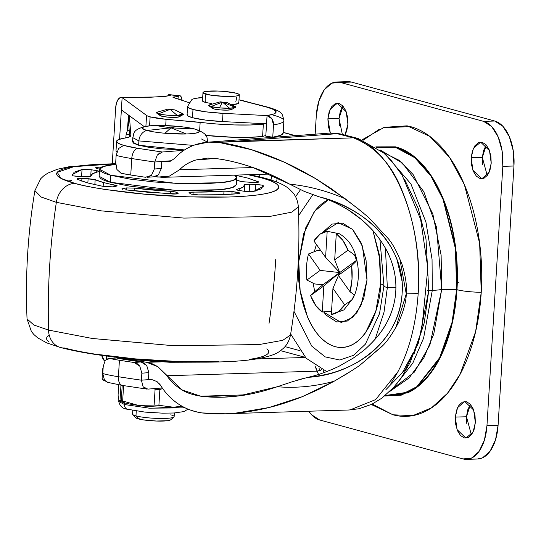 <?xml version="1.0" encoding="UTF-8"?>
<svg xmlns="http://www.w3.org/2000/svg" width="541" height="541" viewBox="0 0 541 541"><rect width="100%" height="100%" fill="white"/><g stroke="black" fill="none" stroke-linecap="round" stroke-linejoin="round"><path stroke-width="0.81" d="M186.395 133.985L170.949 127.818L165.005 133.262L186.395 133.985C199.757 133.275 202.503 131.625 194.632 129.029L170.949 127.818L186.395 133.985A28.49 3.929 -176.5 0 1 165.005 133.262A28.49 3.929 -176.5 0 1 147.03 130.482A10.407 8.582 105.2 0 0 138.902 140.91L138.631 145.245L184.508 149.931L162.28 148.897L148.849 147.301L138.631 145.245L138.902 140.91L193.489 145.401L138.902 140.91A10.407 8.582 -74.8 0 1 147.03 130.482L170.949 127.818L176.657 126.249L155.267 125.526L170.949 127.818L155.267 125.526C141.904 126.236 139.159 127.886 147.03 130.482C151.406 131.639 157.397 132.565 165.005 133.262L170.949 127.818L147.03 130.482A28.49 3.929 -176.5 0 1 155.267 125.526A28.49 3.929 -176.5 0 1 176.657 126.249L170.949 127.818L194.632 129.029A28.49 3.929 -176.5 0 1 186.395 133.985M170.753 414.825A20.822 2.874 -176.5 0 1 173.296 417.368A20.822 2.874 -176.5 0 1 156.39 418.382A20.822 2.874 -176.5 0 1 135.967 415.887L138.388 418.896A17.697 2.441 3.5 0 0 155.747 421.02A17.697 2.441 3.5 0 0 170.117 420.154M119.291 400.719L119.825 401.057A35.395 4.883 3.5 0 0 124.613 402.883A35.395 4.883 3.5 0 0 138.239 405.385A35.395 4.883 3.5 0 0 173.519 407.231A35.395 4.883 -176.5 0 1 138.239 405.385A35.395 4.883 -176.5 0 1 124.613 402.883L124.511 404.526L149.255 408.178L185.11 407.826L149.255 408.178L124.511 404.526A4.997 4.118 105.2 0 0 127.318 409.206A4.997 4.118 -74.8 0 1 124.511 404.526L118.749 401.463L124.511 404.526L124.613 402.883L121.279 400.611A39.561 5.457 -176.5 0 1 120.028 400.252L119.291 400.712L118.905 400.13L120.028 400.252A39.561 5.457 3.5 0 0 121.279 400.611L122.212 385.395L121.279 400.611A39.561 5.457 3.5 0 0 122.651 400.962L123.591 385.611L122.651 400.962L138.239 405.385L154.124 405.053L155.091 389.229L153.712 388.661L155.091 389.229L154.124 405.053A39.561 5.457 3.5 0 0 158.905 405.304L159.872 389.479A39.561 5.457 -176.5 0 1 155.091 389.229A39.561 5.457 3.5 0 0 159.872 389.479L158.905 405.304L173.519 407.231L181.952 406.169L173.519 407.231A35.395 4.883 3.5 0 0 182.689 406.575M201.516 138.996L207.616 142.188M195.612 129.231A10.407 8.582 105.2 0 0 194.632 129.029C190.256 127.872 184.265 126.946 176.657 126.249A28.49 3.929 -176.5 0 1 194.632 129.029A10.407 8.582 -74.8 0 1 195.612 129.231M120.954 385.192L120.028 400.252L120.954 385.192M132.816 413.689A20.822 2.874 3.5 0 0 135.967 415.887L136.264 411.011L135.967 415.887A20.822 2.874 3.5 0 0 157.783 418.43A20.822 2.874 3.5 0 0 173.911 417.023M118.073 395.261L118.709 384.813L118.073 395.261L118.905 400.13L118.073 395.261M162.719 388.607L159.872 389.479L162.719 388.607M173.519 407.231L158.905 405.304A39.561 5.457 -176.5 0 1 154.124 405.053L138.239 405.385L122.651 400.962A39.561 5.457 -176.5 0 1 121.279 400.611L124.613 402.883A35.395 4.883 -176.5 0 1 119.622 400.922M207.616 142.236C206.54 138.056 209.57 134.405 195.551 129.218C185.773 126.344 160.406 124.484 148.065 125.992C131.348 129.218 134.283 134.08 132.802 137.664L138.902 140.91L132.802 137.664L132.538 141.999L138.631 145.245L133.181 143.04L133.329 141.032M135.818 417.855L143.216 419.863L156.45 421.04L167.764 420.695L170.672 419.83M135.507 417.375A17.697 2.441 3.5 0 0 138.388 418.896L135.967 415.887A20.822 2.874 -176.5 0 1 132.579 414.102M314.443 251.207L316.411 244.471L314.443 251.207M322.253 232.792L338.179 222.615L352.421 229.215L362.355 245.939L367.001 279.981L366.081 260.512L361.145 242.875L352.942 229.763L342.724 223.162L332.052 224.082L322.253 232.792L338.179 222.615L352.421 229.215L362.355 245.939L367.001 279.981L360.915 305.766L352.759 317.398L341.229 322.504L323.89 312.252L326.466 315.362L336.685 321.956L347.363 321.036L356.871 312.739L363.768 298.314L367.001 279.981L360.915 305.766L352.759 317.398L341.229 322.504L323.89 312.252L326.466 315.362L336.685 321.956L347.363 321.036L356.871 312.739L363.768 298.314L367.001 279.981L366.081 260.512L361.145 242.875L352.942 229.763L342.724 223.162L332.052 224.082L322.253 232.792M379.579 313.422L365.391 344.157L353.767 355.227L339.822 360.022L325.161 356.891L311.772 346.132L293.979 311.325L311.772 346.132L325.161 356.891L339.822 360.022L353.767 355.227L365.391 344.157L379.545 313.564L383.954 285.804A20.822 2.874 -176.5 0 1 383.995 285.648L380.648 283.687L379.978 259.633L372.972 230.75M290.666 333.959L306.165 358.25L326.784 371.593L306.165 358.25L290.666 333.959M375.143 339.234L383.995 312.299L387.342 287.609A20.822 2.874 -176.5 0 1 383.954 285.81A20.822 2.874 3.5 0 0 387.342 287.609L383.995 312.299L375.143 339.234M298.76 261.438L298.287 261.31L298.76 261.438L303.609 233.928L313.956 212.302C318.223 206.398 322.977 202.246 328.225 199.845L314.808 211.152L305.733 227.815L298.76 261.438C295.792 282.659 304.928 337.415 335.17 346.659C365.54 353.882 380.972 305.807 380.648 283.687L375.799 311.197L365.452 332.823C361.185 338.727 356.431 342.879 351.19 345.273C345.942 347.674 340.6 348.133 335.17 346.659C329.746 345.185 324.634 341.885 319.846 336.759C315.065 331.633 310.96 325.08 307.552 317.087L300.14 290.639L298.76 261.438M298.652 215.555L312.745 194.801L298.652 215.555M395.897 287.345L387.342 287.609L395.897 287.345M389.682 391.522L409.043 378.017L423.907 357.757L433.74 334.149L441.72 289.347A24.981 3.449 -176.5 0 1 432.3 290.361L423.61 338.118L412.803 363.126L396.492 384.09L412.803 363.126L423.61 338.118L432.3 290.361L428.763 290.47L425.97 238.851L418.247 208.447L404.519 179.233L418.247 208.447L425.97 238.851L428.763 290.47L427.661 290.551L428.763 290.47L418.531 342.757L405.466 369.429L385.889 389.669M382.818 152.217L398.866 160.17L413.087 174.479L432.854 214.053L441.118 255.169L441.72 289.347L456.645 289.618C455.644 305.996 452.952 321.273 448.563 335.467C444.175 349.655 438.426 361.665 431.319 371.511C424.212 381.351 416.286 388.269 407.542 392.266L385.253 395.512L401.625 394.457L416.712 386.761L439.65 357.729L452.066 322.287L456.645 289.618L441.72 289.347L429.919 344.894L414.467 372.039L391.725 389.473M121.211 358.886L121.258 358.128L120.69 358.014L121.258 358.128L121.211 358.886M399.718 258.388L406.25 293.905L418.179 293.54C420.093 256.177 414.893 222.304 402.572 191.927C392.171 164.863 375.812 146.841 353.496 137.847L218.429 142.303L251.369 149.661L284.106 162.104C292.931 165.972 303.433 171.477 315.606 178.625L330.794 188.315L357.074 207.9L368.448 217.299L388.397 238.77L368.448 217.299M300.079 350.717L284.979 346.612L300.079 350.717M276.532 181.925L277.323 177.698M324.093 372.587L323.187 370.402L324.093 372.58M363.491 213.066L345.3 198.838C327.278 190.987 308.728 186.084 289.651 184.136C276.167 176.772 263.961 171.247 253.032 167.561C239.176 162.814 226.611 159.791 215.345 158.499L207.514 158.128L195.977 159.96C189.201 162.131 183.717 165.404 179.531 169.773L252.951 167.534L179.531 169.773L169.455 176.089L162.442 177.34L155.139 176.63A395.579 54.567 3.5 0 0 158.06 177.076L169.455 176.089L179.531 169.773C184.068 165.161 189.553 161.894 195.977 159.96L215.345 158.499C227.511 160.001 240.076 163.024 253.032 167.561L289.651 184.136C308.728 186.084 327.278 190.987 345.3 198.838L315.606 178.625L284.106 162.104C261.188 151.737 239.298 145.137 218.429 142.303C209.901 141.438 201.881 142.364 194.361 145.076C186.659 147.862 180.058 152.312 174.56 158.432L170.577 161.164L165.925 161.644L163.74 161.319M157.086 381.648L152.582 379.816L148.444 379.2A395.579 54.567 3.5 0 0 152.582 379.816L157.086 381.648L160.677 385.483C165.336 393.084 171.301 399.285 178.55 404.086C185.61 408.753 193.387 411.694 201.874 412.918C222.723 415.211 245.073 413.419 268.924 407.535L302.324 396.675L334.149 381.229C315.295 386.457 296.333 388.296 277.262 386.741L239.041 395.884C225.705 397.608 212.965 397.716 200.806 396.215L181.898 389.845L157.81 366.676L146.733 362.314A395.579 54.567 -176.5 0 1 126.682 359.123L126.641 359.772L126.682 359.123A49.968 6.891 -176.5 0 1 121.258 358.128L146.733 362.314L152.42 363.87L157.81 366.676L166.932 375.738L317.236 371.153A29.146 16 -91.7 0 0 314.896 365.919L318.521 374.453L317.236 371.153L321.597 369.733L317.236 371.153L166.932 375.738C170.516 381.209 175.507 385.909 181.898 389.845C186.205 392.712 192.508 394.835 200.806 396.215L246.081 394.829L200.806 396.215L223.906 397.155M398.129 371.451L375.657 399.596L349.959 409.956M390.839 383.292C406.413 360.658 415.529 330.74 418.179 293.54L406.25 293.905L395.796 327.792M382.825 345.483L359.427 365.662L346.95 373.736L334.149 381.229L318.446 389.527L302.324 396.675C289.307 401.767 278.169 405.385 268.924 407.535L235.254 413.196M330.828 133.045L340.56 133.999L357.912 138.395L383.691 152.975L391.522 160.86L402.125 175.237L420.621 219.342L427.843 268.16L421.601 330.909L410.098 362.646L401.273 377.733L393.726 387.309L381.919 398.122L371.775 404.283L359.068 408.739L349.013 409.997L225.076 413.784L201.874 412.918C192.447 411.309 184.677 408.36 178.55 404.086C171.179 399.123 165.221 392.922 160.677 385.483L159.514 383.867M304.103 191.304L289.651 184.136L304.103 191.304L318.906 196.768C328.022 199.122 337.827 203.511 348.316 209.942C357.5 215.656 365.831 222.723 373.324 231.149C389.398 249.861 396.884 269.898 395.775 291.261C394.389 312.637 384.577 331.586 366.318 348.1C375.819 339.295 382.649 330.774 386.808 322.544C392.198 312.306 395.187 301.871 395.775 291.261C396.425 280.664 394.673 269.912 390.521 259.017C387.383 250.341 381.655 241.049 373.324 231.149C372.83 230.182 368.901 226.341 361.53 219.612L348.316 209.942C336.82 203.078 327.014 198.689 318.906 196.768C331.863 200.461 342.568 204.701 351.014 209.482C361.97 215.528 371.167 222.534 378.605 230.5C386.815 239.257 392.935 248.948 396.979 259.558L401.909 280.603M339.552 365.993L338.822 366.358C327.582 371.681 317.269 375.339 307.863 377.334L292.444 381.682L277.262 386.741C263.021 391.535 250.28 394.585 239.041 395.884L222.906 397.189M170.063 161.333L165.925 161.644L170.063 161.333M418.179 293.54C423.569 221.54 392.455 147.017 353.496 137.847A20.822 17.434 -74.2 0 1 357.986 138.415A20.822 17.434 105.8 0 0 353.496 137.847L337.084 133.688L353.496 137.847L231.318 141.573L337.084 133.688L329.55 133.106L209.36 142.067M329.618 133.106L337.084 133.688L231.318 141.573L218.429 142.303L208.231 142.155L194.361 145.076C186.523 147.991 179.923 152.44 174.56 158.432L170.577 161.164L165.925 161.644M280.556 350.649L305.381 357.391L280.556 350.649M305.449 357.473L256.218 358.974L305.449 357.473M161.062 361.882L146.733 362.314L161.062 361.882M259.484 176.785L259.95 174.364M271.9 175.149L270.994 179.964L271.9 175.149M402.119 293.344C401.368 304.914 398.257 315.897 392.807 326.291C387.491 336.34 380.255 345.185 371.085 352.827C362.761 359.785 352.827 365.459 341.29 369.848C332.316 373.385 321.171 375.88 307.863 377.334C316.208 375.711 326.521 372.052 338.822 366.358L353.212 358.135C361.145 352.489 365.513 349.141 366.318 348.1M303.312 378.47L297.394 380.154M292.444 381.682L277.262 386.741C296.333 388.296 315.295 386.457 334.149 381.229L353.976 369.32M359.427 365.662L381.926 346.456C387.031 341.669 392.624 333.587 398.71 322.22C403.714 310.608 406.223 301.168 406.25 293.905C407.116 286.683 405.764 276.999 402.193 264.853C397.398 252.62 392.8 243.923 388.397 238.77M317.75 196.444L318.906 196.768C363.031 206.784 406.054 245.249 402.119 293.344C399.806 341.527 353.043 375.021 307.863 377.334M456.645 289.618C457.645 273.239 456.881 257.016 454.345 240.948C451.803 224.873 447.691 210.179 442.004 196.863C436.31 183.541 429.473 172.613 421.5 164.079C413.52 155.537 405.006 150.04 395.958 147.578L376.495 147.328L395.924 147.571L414.737 157.688L430.852 175.987L443.018 199.304L455.407 248.549L456.645 289.618M414.305 353.287L424.272 322.74L428.763 290.47L432.3 290.361L432.049 259.301L425.936 222.121L410.889 183.879L386.118 155.206L410.889 183.879L425.936 222.121L432.049 259.301L432.3 290.361A24.981 3.449 3.5 0 0 441.72 289.347L436.506 227.206L423.826 191.764L402.477 163.071L380.059 149.952M402.301 372.803L413.304 352.604M320.414 370.375L319.082 368.502M277.323 177.705L276.539 181.925M337.084 133.688A20.822 16.02 -76.8 0 1 340.654 134.019A20.822 16.02 103.2 0 0 337.084 133.688M295.548 196.701L300.505 189.675L295.548 196.701M385.429 248.231L387.342 287.609M372.979 230.757L379.268 254.486L380.648 283.687L383.995 285.648M313.151 283.443L314.754 291.673L313.151 283.443M457.307 282.49A20.822 2.874 -176.5 0 1 459.059 282.909A20.822 2.874 3.5 0 0 457.307 282.49M371.302 404.506L393.03 414.805L412.864 415.603L431.454 407.887L447.434 393.327L460.087 374.311L475.6 331.721L481.24 292.302A20.822 2.874 -176.5 0 1 456.983 289.705L452.344 322.693L439.745 358.467L416.462 387.606L401.179 395.2L384.637 396.012M470.447 404.391L466.47 416.753L455.339 417.091L457.571 407.637L464.787 401.496L473.652 410.051L475.356 422.528L474.173 429.25L471.644 434.538L468.154 437.581L464.239 437.919L460.492 435.505L457.483 430.69L455.678 424.225L455.339 417.091L456.523 410.362L459.052 405.081L462.541 402.037L466.457 401.699L470.203 404.113L473.206 408.922L475.018 415.393L475.356 422.528L473.125 431.982L465.909 438.122L457.044 429.568L455.339 417.091L466.47 416.753L471.38 434.89M486.312 145.049L482.329 157.411L471.197 157.749L473.429 148.295L480.651 142.161L489.517 150.709L491.214 163.193L490.031 169.915L487.502 175.203L484.012 178.246L480.104 178.584L476.357 176.163L473.348 171.355L471.536 164.89L471.197 157.749L472.388 151.027L474.917 145.739L478.4 142.696L482.315 142.357L486.061 144.778L489.071 149.587L490.876 156.051L491.214 163.193L488.983 172.647L481.767 178.787L472.902 170.232L471.197 157.749L482.329 157.411L487.238 175.555M343.001 106.11L339.024 118.472L327.893 118.81L330.125 109.356L337.347 103.216L346.206 111.771L347.91 124.247L346.727 130.976L344.982 135.047L347.91 124.247L347.572 117.113L345.767 110.648L342.757 105.84L339.011 103.419L335.095 103.757L331.613 106.8L329.084 112.088L327.893 118.81L339.024 118.472L342.358 134.425M477.96 458.998A39.561 21.721 -91.7 0 0 498.085 425.341L486.954 425.679A39.561 21.721 88.3 0 1 466.829 459.336A39.561 21.721 88.3 0 1 462.954 458.917L319.65 419.978A39.561 21.721 88.3 0 1 308.769 411.228L311.562 414.751L319.65 419.978L462.954 458.917L471.407 458.186L478.934 451.613L484.398 440.198L486.954 425.679L502.819 166.344L502.089 150.932L498.18 136.974L491.688 126.587L483.6 121.367L340.296 82.421L331.843 83.152L324.316 89.725L318.852 101.14L316.296 115.659L315.16 134.182L316.296 115.659A39.561 21.721 88.3 0 1 336.421 82.002A39.561 21.721 88.3 0 1 340.296 82.421L351.427 82.083A39.561 21.721 -91.7 0 0 347.552 81.664M330.328 133.059L328.231 125.952L327.893 118.81L330.328 133.059M382.927 127.784L410.436 126.594C420.993 129.461 430.927 135.879 440.232 145.84C449.537 155.801 457.51 168.549 464.151 184.089C470.792 199.629 475.593 216.772 478.548 235.524C481.51 254.27 482.41 273.198 481.24 292.302C480.07 311.406 476.925 329.239 471.806 345.794C466.687 362.348 459.978 376.36 451.688 387.843C443.397 399.326 434.153 407.4 423.948 412.059C413.75 416.719 403.37 417.618 392.813 414.744L372.242 404.053M363.207 140.18L379.302 129.279M477.29 459.018L482.538 457.848L490.065 451.275L495.529 439.86L498.085 425.341L513.95 166.006L502.819 166.344L486.954 425.679L498.085 425.341L513.95 166.006L513.22 150.594L509.311 136.63L502.819 126.249L494.731 121.022L351.427 82.083L340.296 82.421L483.6 121.367L494.731 121.022L483.6 121.367A39.561 21.721 88.3 0 1 502.819 166.344L513.95 166.006A39.561 21.721 -91.7 0 0 494.731 121.022L351.427 82.083M466.809 423.887L466.47 416.753L467.654 410.024L470.183 404.736M482.667 164.552L482.329 157.411L483.519 150.689L486.048 145.401M339.363 125.607L339.024 118.472L340.215 111.75L342.744 106.462M375.853 146.888L395.417 146.827L414.44 156.789L430.778 175.101L443.126 198.567L455.711 248.258L456.983 289.705A20.822 2.874 3.5 0 0 481.24 292.302L479.657 243.308L464.388 184.65L449.463 157.275L429.845 136.413L407.211 125.837L384.245 127.331L362.145 139.781M375.839 146.881L395.998 146.976C405.087 149.451 413.642 154.976 421.662 163.558C429.676 172.133 436.546 183.115 442.261 196.498C447.982 209.881 452.114 224.65 454.663 240.799C457.213 256.948 457.984 273.252 456.983 289.705C455.975 306.165 453.263 321.523 448.854 335.778C444.445 350.034 438.67 362.112 431.529 371.998C424.387 381.885 416.421 388.837 407.637 392.854L384.631 396.019M258.273 181.702L258.24 182.263L258.273 181.702C259.092 182.317 257.509 182.601 253.526 182.54L240.961 181.573L253.526 182.54L257.753 182.378L258.273 181.702L247.737 178.07L234.922 175.128L247.737 178.07L258.605 182.006M98.158 168.718L96.454 168.373L98.158 168.718M90.881 176.359L90.881 176.285C90.732 176.738 89.042 176.927 85.809 176.86L73.245 175.893L79.615 176.65L89.522 176.772L90.881 176.285L92.464 173.817L99.037 171.341L98.036 170.868L91.131 169.718L82.022 169.509L74.158 172.187L72.23 175.399L73.245 175.893L72.23 175.399L72.136 174.662L82.022 169.509L91.131 169.718L98.036 170.868L99.05 171.409L98.435 171.74A77.032 10.624 -176.5 0 0 90.834 175.805A77.032 10.624 -176.5 0 0 90.881 176.285L90.888 176.319M77.18 179.321C76.362 178.706 77.945 178.422 81.928 178.483L81.765 181.147L81.928 178.483L88.122 178.692L87.858 182.993L88.122 178.692L94.492 179.45L103.372 182.479A77.032 10.624 -176.5 0 0 115.341 185.164L115.26 186.476L115.341 185.164L117.323 185.921L112.69 186.841L103.338 186.429L112.69 186.841L117.323 185.921L103.372 182.479L103.135 186.395L103.372 182.479A77.032 10.624 -176.5 0 1 95.162 179.68L94.851 184.704L95.162 179.68L94.492 179.45L81.928 178.483L77.701 178.645L77.18 179.321L87.716 182.953L103.338 186.429L87.716 182.953L76.842 179.085M178.003 193.326L178.003 193.326C178.232 193.921 176.292 194.145 172.16 193.996L125.37 189.837L148.146 192.292L176.765 193.949L178.003 193.326L176.833 192.4L173.573 191.595L134.391 188.106L126.54 187.923L121.901 188.843L122.915 189.391L121.901 188.85L126.54 187.923L134.391 188.106L134.222 190.899L134.391 188.106A77.032 10.624 -176.5 0 0 170.483 191.318L175.926 192.035L178.111 193.502M189.086 192.812C188.735 192.332 190.087 192.089 193.151 192.082A77.032 10.624 -176.5 0 0 224.008 191.142L223.798 194.598L224.008 191.142L232.089 191.5L231.927 194.172L232.089 191.5L237.296 192.305L237.201 193.773L237.296 192.305L238.994 192.65L240.015 193.191L238.385 193.664C227.261 194.672 213.925 195.078 198.378 194.888L191.162 194.111L198.378 194.888L220.045 194.726L238.385 193.664L239.994 193.252L238.994 192.65L227.883 191.101L189.81 192.265L189.086 192.812L191.162 194.111L188.978 192.677M244.573 184.738C244.721 184.285 246.412 184.096 249.644 184.163L249.185 191.724L249.644 184.163L255.839 184.373L255.426 191.041L255.839 184.373L262.209 185.13L263.217 185.624L263.129 187.071L263.217 185.624L263.318 186.361L253.431 191.514L244.322 191.304L237.418 190.155L244.322 191.304L253.431 191.514L261.296 188.836L263.217 185.624L262.209 185.13L249.644 184.163L244.573 184.738L242.99 187.206L237.019 189.282L236.417 189.681L237.418 190.155L236.403 189.614L237.019 189.282L236.972 190.019L237.019 189.282A77.032 10.624 -176.5 0 0 244.613 185.218A77.032 10.624 -176.5 0 0 244.573 184.738L244.566 184.704M199.96 362.159L169.935 362.26L143.182 360.617L113.596 356.877L151.453 361.28L199.94 362.159M249.868 174.675L264.887 178.165C279.832 182.378 285.864 186.003 289.367 189.154L292.485 192.251C295.859 195.95 297.807 200.785 298.334 206.757C300.194 249.793 297.577 292.553 290.483 335.035L282.781 340.316L259.166 344.549L173.756 345.74L92.342 338.483L48.528 330.084A20.822 17.163 105.2 0 0 60.288 347.457A20.822 17.163 -74.8 0 1 48.528 330.084L92.342 338.483L173.756 345.74L259.166 344.549L282.781 340.316L290.483 335.035C289.239 340.904 286.71 345.462 282.916 348.722L279.447 351.413C276.066 354.26 268.363 356.776 256.326 358.953C236.417 362.294 199.96 363.268 156.816 360.698C116.802 358.156 84.694 353.767 60.497 347.518L46.769 342.906L37.748 337.902L33.867 334.507L31.405 331.518L27.05 318.933L33.887 325.026L48.528 330.084A624.598 514.883 -74.8 0 1 49.637 266.294A624.598 514.883 105.2 0 0 48.528 330.084L33.887 325.026L27.05 318.926C25.19 275.89 27.801 233.13 34.895 190.642L41.217 197.039L56.338 202.334A624.598 514.883 105.2 0 0 49.637 266.294A624.598 514.883 -74.8 0 1 56.338 202.334L100.924 210.834L183.879 218.084L269.276 216.549L291.842 212.133L298.334 206.757L291.842 212.133L269.276 216.549L183.879 218.084L100.924 210.834L56.338 202.334A20.822 17.163 -74.8 0 1 74.773 183.352A20.822 17.163 105.2 0 0 56.338 202.334L41.217 197.039L34.895 190.642L40.764 178.665L43.571 176.001L47.838 173.106L57.4 169.245L69.37 166.675L115.679 163.551M248.123 174.723L260.681 177.671C282.199 182.391 296.482 194.699 228.512 197.025C193.617 197.654 160.724 196.207 129.833 192.691C102.445 189.37 84.092 186.26 74.773 183.352C66.712 181.161 61.316 178.983 58.584 176.812C55.851 174.648 56 172.653 59.016 170.841C62.032 169.022 67.693 167.521 75.997 166.337C84.301 165.154 94.614 164.369 106.942 163.997L115.679 163.801L74.029 166.635L57.231 172.329L61.005 178.368L74.773 183.352C82.827 185.543 92.944 187.578 105.11 189.458L144.974 194.199L188.309 196.856L228.512 197.025C240.84 196.654 251.152 195.869 259.457 194.686C267.761 193.495 273.421 192.001 276.437 190.182C279.454 188.369 279.596 186.375 276.87 184.21C274.138 182.04 268.742 179.862 260.681 177.671A20.822 17.163 -74.8 0 1 265.09 178.219A20.822 17.163 105.2 0 0 260.681 177.671L248.143 174.723M99.578 169.319L103.365 166.513L115.693 164.248L111.514 164.762C106.388 165.492 102.891 166.418 101.032 167.541C99.165 168.664 99.077 169.894 100.761 171.226C102.445 172.565 105.779 173.911 110.756 175.264L99.578 169.319L99.152 176.319L110.33 182.263L110.756 175.264L129.488 179.037L154.111 181.965L180.863 183.609L205.688 183.71L224.792 182.263C229.925 181.533 233.414 180.606 235.281 179.484C237.141 178.368 237.229 177.137 235.545 175.798L234.584 175.142L236.735 177.705L233.036 180.484L221.012 182.736L176.549 183.44L110.756 175.264L110.33 182.263L176.116 190.439L220.586 189.729L232.61 187.477L236.302 184.704L236.735 177.705M236.6 179.91L240.292 181.343A77.032 10.624 -176.5 0 0 236.6 179.91M97.069 167.358L95.459 167.771L96.454 168.373L95.439 167.832L97.069 167.358L102.229 166.939L97.069 167.358L96.995 168.508L97.069 167.358M99.159 176.136L100.335 178.226C102.019 179.565 105.353 180.91 110.33 182.263L129.062 186.036L153.678 188.965L180.437 190.601L205.262 190.709L224.366 189.262C229.492 188.532 232.988 187.605 234.855 186.483L236.316 184.522M71.77 180.613L67.226 181.025L71.77 180.613M275.748 259.389A624.598 514.883 -74.8 0 1 269.039 323.349M218.442 361.686L178.239 361.516L134.905 358.859L95.033 354.112C82.874 352.232 72.758 350.196 64.697 348.012A20.822 17.163 -74.8 0 1 60.288 347.457M48.947 335.501C45.924 337.314 45.782 339.302 48.514 341.472M249.387 359.346C257.692 358.156 263.352 356.654 266.368 354.842C269.384 353.03 269.526 351.035 266.794 348.871M244.167 191.277L244.512 185.685M193.151 192.082L193.002 194.476L193.151 192.082M126.411 189.965L126.54 187.923L126.411 189.965M122.929 189.391L122.983 188.43L122.929 189.391M176.738 193.949L176.833 192.4L176.738 193.949M170.327 193.901L170.483 191.318L170.327 193.901M96.224 172.309L96.332 170.523L96.224 172.309M90.712 176.508L91.131 169.718L90.712 176.508M81.583 176.711L82.022 169.509L81.583 176.711M239.852 188.525L239.731 190.594M306.524 266.699A41.637 22.864 88.3 0 1 308.492 253.979L316.735 250.733L320.793 250.632L316.735 250.733L308.492 253.979A41.637 22.864 -91.7 0 0 306.524 266.699A41.637 22.864 -91.7 0 0 306.896 280.055A41.637 22.864 88.3 0 1 306.524 266.699M353.976 254.385L356.438 258.327C353.645 246.764 347.789 238.486 338.869 233.489L336.286 233.78A41.637 22.864 88.3 0 1 347.964 250.213L347.998 250.226M356.438 258.327L356.472 260.377L356.904 260.295C359.4 272.306 358.697 283.734 354.788 294.568L354.037 294.656L350.047 291.782L354.037 294.656L354.835 294.46M356.472 260.377L354.551 255.007L347.964 250.213L334.69 259.856L339.707 272.563L356.472 260.377L339.707 272.563L325.594 257.381L327.183 231.311L325.594 257.381L313.915 240.955A41.637 22.864 88.3 0 1 327.183 231.311L320.076 234.138L313.915 240.955L325.594 257.381L339.707 272.563L320.171 270.405L308.492 253.979L320.171 270.405L306.896 280.055L314.686 283.957L322.936 284.742L316.221 290.375L322.936 284.742L314.686 283.957L306.896 280.055L320.171 270.405L339.707 272.563L338.368 275.355L351.643 265.705L356.066 261.425L356.472 260.377L356.066 261.425L351.643 265.705A41.637 22.864 88.3 0 1 350.047 291.782L352.015 279.061L351.643 265.705L338.368 275.355L350.047 291.782L338.368 275.355L339.707 272.563L334.69 259.856L347.964 250.213L342.825 240.319L336.286 233.78L334.69 259.856L336.286 233.78L339.038 233.57M331.552 311.129L331.085 311.325L331.552 311.129M322.253 311.974A41.637 22.864 88.3 0 1 310.575 295.548L315.714 305.442L322.253 311.974L323.849 285.905L310.575 295.548L323.849 285.905L322.253 311.974L331.099 311.318M339.707 272.563L323.849 285.905L339.707 272.563L322.936 284.742L339.707 272.563M344.624 304.806L332.945 288.373L344.624 304.806A41.637 22.864 88.3 0 1 331.349 314.449L338.463 311.623L344.624 304.806L351.785 300.052L354.429 294.757L353.706 297.165L351.772 300.072M331.985 314.449L331.349 314.449L332.945 288.373L331.349 314.449L343.853 309.919L353.408 297.8M336.725 233.536L335.9 233.049L336.718 233.536M332.945 288.373L338.456 275.477L332.945 288.373M335.9 233.049L327.183 231.311M316.221 290.375L310.575 295.548M227.294 102.668L222.439 102.1L235.409 107.389L235.43 106.645L227.294 102.668L233.489 105.867A13.532 1.866 -176.5 0 1 235.409 107.389L222.439 102.1L220.248 101.836L222.439 102.1L219.416 107.882L229.58 108.227L222.439 102.1L229.58 108.227L235.409 107.389A13.532 1.866 -176.5 0 1 229.58 108.227A13.532 1.866 -176.5 0 1 219.416 107.882A13.532 1.866 -176.5 0 1 210.882 106.563L222.439 102.1L227.294 102.668L220.248 101.836L208.988 105.022L213.911 108.93A9.718 1.339 3.5 0 0 223.115 110.087A9.718 1.339 3.5 0 0 231.129 109.701M175 109.924L183.135 113.901L177.286 115.483L170.144 109.356L158.587 113.82C163.761 115.01 169.996 115.564 177.286 115.483A13.532 1.866 -176.5 0 0 182.554 114.881A13.532 1.866 -176.5 0 0 181.194 113.13L175 109.924L167.953 109.093L156.694 112.285L158.587 113.82L170.144 109.356L167.953 109.093L170.144 109.356L177.286 115.483A13.532 1.866 -176.5 0 1 158.587 113.82L161.617 116.193A9.718 1.339 3.5 0 0 170.821 117.343A9.718 1.339 3.5 0 0 178.834 116.957M187.571 106.584L187.064 114.814A33.312 4.598 3.5 0 0 192.488 117.701L192.988 109.465A33.312 4.598 -176.5 0 1 187.571 106.584A33.312 4.598 -176.5 0 1 187.68 106.246L188.586 107.815L192.988 109.465L205.972 111.845L223.007 113.34L267.058 115.585L273.78 113.982L276.093 111.933L273.793 109.607L267.078 107.199L239.501 100.004A29.146 4.024 -176.5 0 1 244.992 101.201L267.078 107.199A55.371 7.642 -176.5 0 1 267.058 115.585A8.325 6.938 81.4 0 1 273.509 124.863L272.752 137.211L280.488 135.372L283.146 133.012M211.856 103.622L205.431 102.411A16.656 13.728 -74.8 0 1 205.242 98.306A16.656 13.728 -74.8 0 1 205.932 94.175A18.211 2.509 -176.5 0 1 203.288 92.173A18.211 2.509 -176.5 0 1 217.604 91.03A18.211 2.509 -176.5 0 1 236.356 93.248L224.867 91.47L217.78 91.037L206.135 91.395L203.355 92.126L203.288 93.106L210.895 95.175L224.515 96.386L236.16 96.034L238.933 95.297L239.007 94.317L236.356 93.248A18.211 2.509 -176.5 0 1 239.203 95.081A18.211 2.509 -176.5 0 1 225.333 96.413A18.211 2.509 -176.5 0 1 205.932 94.175A16.656 13.728 105.2 0 0 205.242 98.306A16.656 13.728 105.2 0 0 205.431 102.411L202.78 101.336L202.855 100.362M238.5 102.547L238.432 103.527L232.17 104.582A18.211 2.509 3.5 0 0 238.5 103.48M273.53 115.219A63.703 8.784 -176.5 0 1 283.897 120.738A63.703 8.784 -176.5 0 1 273.509 124.863L271.832 118.736L267.058 115.585L223.007 113.34L222.5 121.569L264.826 123.727A71.142 9.812 -176.5 0 1 263.352 124.132A51.206 7.067 -176.5 0 1 200.156 122.307L166.087 119.297L165.702 125.573L166.087 119.297A24.981 3.449 -176.5 0 1 150.127 116.849L149.58 125.843L150.127 116.849A24.981 3.449 -176.5 0 1 146.57 115.436L145.901 126.276L146.57 115.436A24.981 3.449 3.5 0 0 150.127 116.849L166.087 119.297L216.853 124.004L234.28 124.93L250.409 124.978L263.352 124.132A71.142 9.812 3.5 0 0 264.826 123.727L222.5 121.569L205.465 120.075L192.488 117.701L188.085 116.044L187.179 114.482M127.385 130.631L126.148 134.303L129.509 134.526L126.148 134.303L125.776 137.921L126.148 134.303L127.385 130.631L129.218 130.753L127.385 130.631L128.494 115.091L127.825 125.952L128.291 125.985L127.825 125.992M172.944 97.258L189.769 102.891L173.404 97.522L173.019 97.123L174.398 96.88A12.49 1.724 3.5 0 0 178.226 96.298L179.423 95.818L171.186 94.979L168.434 95.879L163.321 96.447L151.027 97.197L122.131 97.529L146.57 115.436L122.131 97.529L121.373 109.877L144.177 126.587L121.373 109.877L119.581 139.22L122.131 97.529L153.022 97.028M179.233 116.788L175.047 117.383L167.751 117.14L161.617 116.193L160.244 115.098M173.404 97.522L174.398 96.88A12.49 1.724 -176.5 0 0 178.226 96.298L178.057 99.05L178.226 96.298L179.423 95.818L180.735 96.203L182.107 100.376A12.49 3.456 -84.2 0 0 179.97 95.743A12.49 3.456 -84.2 0 0 179.423 95.818L170.023 94.736L168.555 94.763L167.926 95.818M262.595 136.481L263.352 124.132L262.595 136.481A51.206 7.067 3.5 0 1 205.742 135.406L233.529 137.286L249.651 137.326L262.595 136.481L265.841 135.46M283.897 120.738A63.703 8.784 3.5 0 1 273.509 124.863L272.752 137.211L265.8 136.163L266.557 123.815L264.826 123.727L266.557 123.815L267.058 115.585L265.8 136.163L272.752 137.211A63.703 8.784 3.5 0 0 283.139 133.086L283.897 120.738C282.835 115.429 281.766 112.826 280.684 112.927C279.839 111.432 275.869 109.586 268.755 107.395L239.514 99.882M162.3 387.992L147.835 389.114L162.3 387.992M102.668 368.982A49.968 6.891 -176.5 0 1 103.128 368.13L102.668 368.955L103.02 369.888A49.968 6.891 -176.5 0 1 102.668 368.982L102.087 378.45A49.968 6.891 3.5 0 0 105.38 381.175L103.818 380.418L102.087 378.423M162.266 152.007L183.879 150.337L162.341 152.001L137.827 148.329L123.727 145.387L118.323 143.311L116.592 141.316L118.662 139.551L129.285 136.947L130.875 135.399L129.373 115.74L130.881 135.507M283.18 132.471L295.001 135.683L283.18 132.471M202.158 97.725L197.593 98.104A29.146 4.024 3.5 0 0 191.649 99.869L187.68 106.246L191.649 99.869A29.146 4.024 -176.5 0 1 197.593 98.104L198.452 97.874M231.534 109.532L227.348 110.127L220.045 109.884L213.911 108.93L212.539 107.842M116.011 150.783L116.741 152.095A49.968 6.891 3.5 0 1 116.011 150.811L116.592 141.343A49.968 6.891 -176.5 0 1 124.383 138.158C128.744 137.461 130.908 136.542 130.875 135.399M161.759 161.475L171.605 160.711L154.76 162.009L161.759 161.475L161.333 168.467L161.759 161.475M128.582 122.449L129.678 136.765L128.582 122.449L128.291 125.985L128.582 122.449M107.862 382.433L104.46 380.134L102.797 373.554L103.223 366.555L105.245 360.279L108.477 358.406L116.558 357.98A49.968 6.891 -176.5 0 0 124.91 359.501A412.235 56.866 -176.5 0 0 141.052 361.963L134.094 362.497L141.052 361.963L144.156 363.126L146.746 365.547L148.843 372.648L146.746 365.547L141.052 361.963L116.558 357.98L109.701 358.494A59.544 8.216 3.5 0 0 119.419 360.259A59.544 8.216 -176.5 0 1 109.701 358.494L105.245 360.279L103.223 366.555L102.797 373.554A59.544 8.216 3.5 0 0 118.411 376.725L119.419 360.259A421.811 58.185 3.5 0 0 134.094 362.497L137.191 363.674L139.761 366.088L141.843 373.189L148.843 372.648L148.417 379.647L141.417 380.188L141.843 373.189L139.761 366.088L134.094 362.497A421.811 58.185 -176.5 0 1 119.419 360.259L118.411 376.725A421.811 58.185 3.5 0 0 141.417 380.188L141.843 373.189L148.843 372.648L148.417 379.647L150.398 379.491L141.417 380.188L143.088 386.768L147.828 389.114M128.934 115.416L128.291 125.985L128.934 115.416M123.7 145.394L123.727 145.387A49.968 6.891 -176.5 0 0 137.827 148.329A9.576 5.383 98.9 0 0 131.754 158.547L130.746 175.014L121.028 173.248L116.91 169.495L115.713 162.374L116.139 155.382L115.713 162.374L116.91 169.495L121.028 173.248A59.544 8.216 3.5 0 0 130.746 175.014L131.754 158.547A9.576 5.383 -81.1 0 1 137.827 148.329A412.235 56.866 -176.5 0 0 162.341 152.001L157.262 155.105L154.76 162.009A421.811 58.185 -176.5 0 1 131.754 158.547A59.544 8.216 -176.5 0 1 116.139 155.382L118.621 148.505L123.727 145.387A49.968 6.891 -176.5 0 1 116.592 141.343M145.421 177.259L130.746 175.014A421.811 58.185 3.5 0 0 145.421 177.259L151.426 175.385L154.334 169.008L154.76 162.009L154.334 169.008L161.333 168.467L154.334 169.008L151.426 175.385L148.599 177.015M153.617 176.806L158.412 174.844L161.333 168.467L158.412 174.844L155.585 176.474M118.628 148.491L116.139 155.382A59.544 8.216 3.5 0 0 131.754 158.547A421.811 58.185 3.5 0 0 154.76 162.009L157.262 155.105L160.028 152.697M108.477 358.406L114.915 357.926M145.725 388.823L143.088 386.768L141.417 380.188A421.811 58.185 -176.5 0 1 118.411 376.725A9.576 5.383 98.9 0 0 122.347 385.415A9.576 5.383 -81.1 0 1 118.411 376.725A59.544 8.216 -176.5 0 1 102.797 373.554L104.467 380.147M123.321 385.435A9.576 5.383 -81.1 0 1 122.347 385.422M115.659 108.004L116.389 103.419L117.87 99.821L119.886 97.752L122.131 97.529A12.49 5.762 89.3 0 0 121.164 97.387A12.49 5.762 89.3 0 0 115.659 108.004L112.264 163.598L115.659 108.004M106.327 355.978L106.117 359.352L106.327 355.978M104.704 361.07L101.694 355.356A12.49 5.762 89.3 0 0 104.704 361.07M200.156 122.307L199.649 130.604L200.156 122.307M236.545 97.353A16.656 13.728 -74.8 0 1 235.856 101.478M202.584 100.579A18.211 2.509 3.5 0 0 205.431 102.411M268.41 107.314A8.325 6.864 105.2 0 0 267.078 107.199A8.325 6.864 -74.8 0 1 268.857 107.429M246.77 101.424A8.325 6.864 105.2 0 0 244.992 101.201A8.325 6.864 -74.8 0 1 246.77 101.424M198.452 97.867L202.158 97.596M222.5 121.569L223.007 113.34A33.312 4.598 -176.5 0 1 192.988 109.465L192.488 117.701A33.312 4.598 3.5 0 0 222.5 121.569M160.068 115.47A9.718 1.339 3.5 0 0 161.617 116.193L158.587 113.82A13.532 1.866 -176.5 0 1 156.423 112.812M212.363 108.214A9.718 1.339 3.5 0 0 213.911 108.93L210.882 106.563A13.532 1.866 -176.5 0 1 208.718 105.556M219.416 107.882L222.439 102.1L210.882 106.563L219.416 107.882M174.398 96.88L174.337 97.826L174.398 96.88M167.933 95.811L168.785 94.749M171.105 94.946L171.186 94.979C167.764 96.041 165.154 96.528 163.328 96.447M153.827 96.988L153.056 97.028M168.292 95.906L168.778 95.615C167.264 96.163 157.33 96.873 152.947 97.035L154.205 97.028M170.645 419.85L173.918 417.016M188.038 409.145L183.866 411.606L174.013 412.993L162.557 413.162L144.914 412.1L127.378 409.219C122.739 408.82 119.865 406.237 118.749 401.463L118.851 399.819M174.141 416.624L174.364 412.972M132.579 414.081L132.802 410.43M135.852 360.617L135.892 359.914M135.663 417.713L132.761 414.494M106.753 358.906L106.929 356.052M207.514 158.128L208.4 158.1M269.492 174.074L163.064 177.326M379.951 239.548L383.954 285.804M477.689 459.011L466.552 459.35M347.829 81.65L336.698 81.989M244.613 185.265L244.248 191.291M90.834 175.852L90.8 176.454M231.501 109.553L235.362 107.416M179.199 116.809L183.068 114.678M239.311 94.729L238.797 103.148M146.726 389.08L122.415 385.429L107.456 382.318M147.037 177.313L154.009 176.779M295.372 135.656L283.186 132.342M202.99 92.511L202.476 100.924M160.237 115.646L156.667 113.062M212.539 108.389L208.961 105.806M170.205 94.749L179.93 95.737M152.88 97.028L121.238 97.387"/></g></svg>
